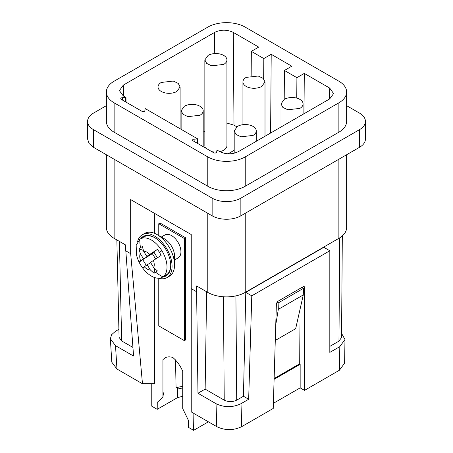 <?xml version="1.0" encoding="UTF-8"?>
<svg xmlns="http://www.w3.org/2000/svg" width="453" height="453" viewBox="0 0 453 453"><rect width="100%" height="100%" fill="white"/><g stroke="black" fill="none" stroke-linecap="round" stroke-linejoin="round"><path stroke-width="0.68" d="M207.774 27.129A26.489 15.294 180 0 1 245.232 27.129L338.872 81.195A26.489 15.294 0 0 1 346.63 92.004A26.489 15.294 0 0 1 338.872 102.82L245.232 156.885A26.489 15.294 0 0 1 207.774 156.885L114.128 102.82A26.489 15.294 0 0 1 106.37 92.004A26.489 15.294 0 0 1 114.128 81.195L207.774 27.129M346.63 105.679L359.472 113.091A20.306 11.721 180 0 1 365.424 121.381A20.306 11.721 180 0 1 359.472 129.671L240.86 198.154A20.306 11.721 180 0 1 212.14 198.154L93.528 129.671A20.306 11.721 180 0 1 87.576 121.381A20.306 11.721 180 0 1 93.528 113.091L106.37 105.679M346.63 92.004L346.63 121.381A26.489 15.294 180 0 1 338.872 132.197L338.872 102.82M106.37 92.004L106.37 121.381A26.489 15.294 180 0 0 114.128 132.197L207.774 186.257A26.489 15.294 180 0 0 245.232 186.257L338.872 132.197M251.155 75.742L251.336 51.353L258.72 47.095L233.301 32.418C227.055 29.456 220.815 29.456 214.575 32.418L123.29 85.119L119.411 90.623L123.29 95.934L125.985 97.491L126.036 102.129M251.336 51.353L263.822 58.567L271.205 54.303L291.806 66.195L284.422 70.458L296.908 77.667L304.291 73.403L329.71 88.08L333.589 93.59L329.71 98.896L238.431 151.596C232.185 154.558 225.945 154.558 219.699 151.596L217.004 150.039A1.71 0.985 0 0 0 216.93 150.26L216.653 152.146A1.71 0.985 0 0 1 216.16 152.763A1.71 0.985 0 0 1 213.742 152.763L193.063 140.821A1.71 0.985 0 0 1 192.559 140.124A1.71 0.985 0 0 1 193.063 139.428A1.71 0.985 0 0 1 194.127 139.139L197.4 138.98A1.71 0.985 0 0 0 197.78 138.941L145.215 108.59A1.71 0.985 0 0 0 145.136 108.811L144.858 110.696A1.71 0.985 0 0 1 144.365 111.313A1.71 0.985 0 0 1 141.948 111.313L121.268 99.371A1.71 0.985 0 0 1 120.77 98.675A1.71 0.985 0 0 1 121.268 97.978A1.71 0.985 0 0 1 122.333 97.689L125.606 97.531A1.71 0.985 0 0 0 125.985 97.491M365.424 121.381L365.424 139.043A20.306 11.721 180 0 1 359.472 147.333L240.86 215.815A20.306 11.721 180 0 1 212.14 215.815L93.528 147.333L89.122 143.533L87.582 139.043L87.576 121.381M203.199 132.134L204.852 131.177M236.817 126.8L233.991 125.17L226.925 123.046M263.669 78.867L263.822 58.567M270.611 133.012L271.205 54.303M284.207 99.405L284.422 70.458M296.755 98.125L296.908 77.667M303.991 113.743L304.291 73.403M197.831 143.578L197.78 138.941M228.012 153.81A18.539 10.702 0 0 0 228.997 153.278L234.195 150.283M204.852 59.915L204.852 145.713A11.036 6.37 0 0 0 205.651 148.091M211.772 151.625A11.036 6.37 0 0 0 216.664 152.066M219.824 151.664A11.036 6.37 0 0 0 223.691 150.215A11.036 6.37 0 0 0 226.925 145.713L226.925 59.915A11.036 6.37 0 0 0 220.113 54.032A11.036 6.37 0 0 0 208.086 55.413L204.858 59.915L206.71 63.454L211.664 65.804L223.691 64.422A11.036 6.37 0 0 0 226.925 59.915M341.579 333.419L344.976 339.518L344.614 363.102L339.444 370.22L304.535 390.378L304.535 287.298L304.184 286.523L303.306 286.613L277.672 301.415L276.398 303.544L273.227 408.453L241.726 426.641L241.007 403.685C232.683 407.638 224.36 407.643 216.041 403.691L197.972 393.261L196.534 285.922L207.774 292.406A26.489 15.294 0 0 0 245.232 292.406L338.872 238.346A26.489 15.294 0 0 0 346.63 227.531L346.63 154.75M106.37 154.75L106.37 227.531A26.489 15.294 0 0 0 114.128 238.346L125.368 244.83L133.578 356.086L115.515 345.656L110.362 338.816L111.58 334.722L115.532 331.239L118.896 329.297M154.394 233.278L154.394 213.295L130.674 199.597L130.674 253.663L125.538 250.696M130.674 199.597L191.228 234.558L191.228 411.913L216.761 426.652L216.041 403.691M196.359 291.585L191.228 288.623M246.166 77.395A11.036 6.37 0 0 0 242.933 81.902A11.036 6.37 0 0 0 249.745 87.791A11.036 6.37 0 0 0 261.772 86.41L265.005 81.902L263.148 78.363L258.193 76.019L246.166 77.395M161.262 82.446A11.036 6.37 0 0 0 158.029 86.948A11.036 6.37 0 0 0 164.841 92.837A11.036 6.37 0 0 0 176.868 91.455L180.101 86.948L178.244 83.409L173.289 81.064L161.262 82.446M237.429 126.415L234.195 130.923L236.053 134.462L241.007 136.806L253.034 135.424A11.036 6.37 0 0 0 256.268 130.923A11.036 6.37 0 0 0 249.45 125.034A11.036 6.37 0 0 0 237.429 126.415M284.246 99.383L281.019 103.89L282.876 107.429L287.831 109.773L299.858 108.392A11.036 6.37 0 0 0 303.085 103.89A11.036 6.37 0 0 0 296.273 98.001A11.036 6.37 0 0 0 284.246 99.383M184.36 106.245L181.132 110.747L182.989 114.286L187.944 116.636L199.971 115.255A11.036 6.37 0 0 0 203.199 110.747A11.036 6.37 0 0 0 196.387 104.864A11.036 6.37 0 0 0 184.36 106.245M115.515 345.656L116.953 369.031L142.48 383.765L130.674 253.663M142.48 383.765L154.394 383.765L154.394 277.474M154.394 213.295L191.228 234.558L191.228 405.033M197.972 393.261L205.141 389.121L224.229 400.141L223.437 296.783M206.653 291.76L205.141 389.121M119.399 241.387L121.664 340.928L132.922 347.423M241.007 403.685L248.663 399.263L243.442 396.256L236.715 400.141C232.553 402.117 228.391 402.117 224.229 400.141M243.442 396.256L245.792 292.355L323.827 247.304L329.818 250.764L251.789 295.82L248.663 399.263M298.94 314.189L299.32 363.98L274.133 378.538M341.551 337.525L338.963 341.109L329.818 346.386M275.282 340.452L295.673 328.68L303.278 294.937L303.476 288.334L278.131 302.966L276.851 302.23M121.664 340.928L119.077 337.389L116.857 239.92M116.953 369.031L111.8 362.19L110.362 338.816M299.32 363.98A117.854 68.046 -120 0 0 300.163 364.478L300.169 387.859L304.535 390.378M300.169 387.859L273.386 403.323M241.726 426.641C233.403 430.599 225.084 430.599 216.761 426.652M193.867 413.43L193.607 430.35L188.448 427.372L188.397 420.333L182.723 408.6L182.723 371.33C180.254 365.599 176.942 360.973 172.78 357.468C168.663 356.154 165.385 356.907 162.933 359.727L162.933 397.185L157.265 402.36L157.214 409.336L151.766 406.194L151.766 383.765M185.611 237.802L184.36 238.521L184.36 340.656L185.611 339.937L185.611 237.802L160.011 223.023L158.765 223.742L158.765 235.56M251.789 295.82L245.792 292.355M344.976 339.518L339.807 346.636L329.818 352.406L329.818 250.764M299.988 364.376L274.11 379.32M301.902 287.423L303.476 288.334M303.278 294.937L278.323 309.342L275.752 324.858M278.131 302.966L278.323 309.342M193.607 430.35L208.386 421.817M157.214 409.336L177.502 397.626L182.723 396.284M182.723 386.279L176.064 387.677L182.723 389.048M176.064 387.677L175.532 359.79M163.714 392.808L164.014 392.462L163.963 358.935M162.933 397.185C163.267 394.087 163.624 392.513 164.014 392.462L163.844 392.575M158.765 278.227L158.765 325.883L184.36 340.656M184.36 238.521L158.765 223.742M161.325 237.038L164.943 234.948A13.245 7.644 60 0 1 178.023 242.315A13.245 7.644 60 0 1 178.499 257.683A13.245 7.644 60 0 1 178.188 257.887L174.569 259.971M158.68 278.199A24.722 14.275 -120 0 0 166.953 277.627L169.45 276.183A24.722 14.275 -120 0 0 174.569 264.863L174.569 256.217A14.128 8.154 -120 0 0 164.581 238.912L157.089 234.592A24.722 14.275 -120 0 0 153.969 233.114A24.722 14.275 -120 0 0 144.728 233.363L142.231 234.807A24.722 14.275 -120 0 0 137.599 241.681M174.569 264.863A24.722 14.275 -120 0 0 157.089 234.592L164.581 238.912M166.953 277.627A24.722 14.275 -120 0 0 170.741 257.814A24.722 14.275 -120 0 0 154.592 236.03L151.472 234.552A24.722 14.275 -120 0 0 142.231 234.807M140.673 238.765A22.809 13.171 60 0 1 142.644 236.806A22.809 13.171 60 0 1 154.592 237.587A22.809 13.171 60 0 1 170.719 265.526A22.809 13.171 60 0 1 166.54 275.628A22.809 13.171 60 0 1 162.746 276.993M154.733 268.618L154.054 273.278L150.356 269.948A10.243 5.917 60 0 1 144.281 266.783L142.814 268.17A19.592 11.314 60 0 1 140.815 265.271A35.317 1.404 148.4 0 0 140.821 265.316A35.317 35.317 0 0 0 146.834 272.649A22.072 12.741 -120 0 0 162.44 277.174L166.149 275.028A22.072 12.741 -120 0 0 166.676 274.694A22.072 12.741 -120 0 0 170.719 265.226M154.852 237.746A22.072 12.741 -120 0 0 144.077 236.8L140.368 238.941A22.072 12.741 -120 0 0 139.841 239.275L136.172 245.333L136.478 254.716A35.317 35.317 0 0 0 140.821 265.316M162.44 277.174A22.072 12.741 -120 0 0 162.961 276.84A22.072 12.741 -120 0 0 161.885 250.758A22.072 12.741 -120 0 0 140.368 238.941M140.815 265.271A19.592 11.314 60 0 1 139.116 262.162L140.577 260.775A10.243 5.917 60 0 1 140.283 253.584L139.02 248.85L140.532 247.621L142.378 246.517L143.635 251.245A10.243 5.917 60 0 1 149.716 254.416L157.423 249.422A19.592 11.314 60 0 1 159.428 252.321A19.592 11.314 60 0 1 161.121 255.43L153.414 260.424A10.243 5.917 60 0 1 153.714 267.615L157.412 270.939L155.707 272.276A35.317 28.799 55.2 0 0 162.961 276.84M154.054 273.278L155.707 272.276M157.423 249.422L153.81 251.936L157.423 257.808M153.714 267.615L150.526 262.434L153.414 260.424M150.707 262.729L147.168 264.773L150.356 269.948M147.168 264.773L144.281 266.783M139.116 262.162L142.729 259.648L146.268 265.396M155.628 258.974L152.344 253.64L142.729 259.648M151.919 253.487L152.344 253.64L140.577 260.775M140.283 253.584L143.471 258.759M143.369 250.413L139.02 248.85M152.344 253.64L154.105 252.412M154.02 252.276L146.823 256.426L143.635 251.245M146.823 256.426L149.716 254.416M93.528 129.671L93.528 147.333M212.14 198.154L212.14 215.815M240.86 198.154L240.86 215.815M359.472 129.671L359.472 147.333M245.232 186.257L245.232 156.885M207.774 186.257L207.774 156.885M114.128 132.197L114.128 102.82M123.29 85.119L123.539 96.076M214.733 53.579L214.575 32.418M233.991 125.17L233.301 32.418M329.461 99.037L329.71 88.08M194.127 141.438L194.127 139.139M197.4 138.98L197.4 143.324M122.333 99.988L122.333 97.689M125.606 97.531L125.606 101.874M228.997 153.278L228.997 153.833M245.232 292.406L245.232 213.289M338.872 238.346L338.872 159.23M114.128 238.346L114.128 159.23M207.774 292.406L207.774 213.295M236.715 400.141L235.917 295.888M339.744 237.814L338.963 341.109M303.329 286.602L304.535 287.298M339.444 370.22L339.807 346.636M177.502 397.626L177.576 388.244M159.428 252.321A35.317 1.404 -31.6 0 1 161.885 250.758M140.532 247.621A35.317 28.799 -124.8 0 1 139.841 239.275M242.933 124.688L242.933 81.902M265.005 136.251L265.005 81.902M158.029 115.991L158.029 86.948M180.101 128.731L180.101 86.948M234.195 153.239L234.195 130.923M256.268 141.296L256.268 130.923M281.013 127.01L281.013 103.89M303.085 114.264L303.085 103.89M181.126 129.326L181.126 110.747M203.199 146.676L203.199 110.747M342.321 235.894L341.551 337.536"/></g></svg>
